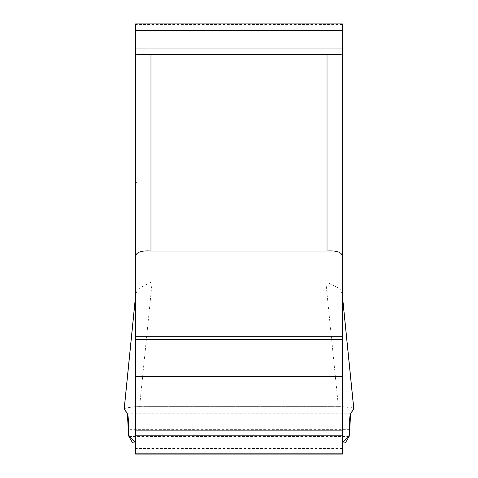<?xml version="1.0" encoding="UTF-8"?>
<svg xmlns="http://www.w3.org/2000/svg" width="478" height="478" viewBox="0 0 478 478"><rect width="100%" height="100%" fill="white"/><g stroke="black" fill="none" stroke-linecap="round" stroke-linejoin="round"><path stroke-width="0.36" stroke-dasharray="2.39 1.79" d="M342.344 294.92L342.344 430.851M342.344 435.799L342.344 443.01L135.656 443.01L135.74 294.125L137.509 289.788L140.92 287.23L150.97 282.319L150.97 183.098L138.823 183.098M342.344 295.942L342.344 23.9L135.656 23.9L135.656 295.942M342.344 454.1L342.344 443.01L135.656 443.01L135.656 454.1M338.412 406.647L139.588 406.647L152.165 281.96L325.835 281.96L338.412 406.647C347.655 406.772 352.794 407.477 353.828 408.756M152.165 281.96A126.252 15.308 95.8 0 0 150.97 282.319M339.171 183.116L150.97 183.098M342.26 294.125L340.491 289.788L337.08 287.23L327.03 282.319A126.252 15.308 -95.8 0 0 325.835 281.96M345.194 443.01L132.806 443.01M124.172 408.756C125.206 407.477 130.345 406.772 139.588 406.647M342.344 179.268L342.194 181.341L341.591 182.638L339.804 183.116M138.196 183.098L136.505 182.727L135.842 181.491L135.656 179.268M337.157 183.098L140.843 183.098L337.157 183.098M340.288 54.522L137.712 54.522M124.28 408.535L132.717 406.874L147.684 406.647L330.316 406.647L345.283 406.874L353.72 408.535M327.03 183.098L327.03 282.319M342.344 448.555L135.656 448.555M345.433 442.819L132.567 442.819M349.071 436.498L128.929 436.498M349.639 429.364L128.361 429.364M349.591 425.886L128.409 425.886M350.607 413.763L127.393 413.763M342.344 161.188L135.656 161.188M342.344 157.107L135.656 157.107M342.344 24.48L135.656 24.48M338.633 183.098L139.367 183.098M338.418 183.098L139.582 183.098M338.239 183.098L139.761 183.098M337.271 183.098L140.729 183.098M135.74 294.125L135.656 294.92"/><path stroke-width="0.72" d="M342.344 295.762L353.762 408.977L350.607 413.763C349.854 415.077 349.514 419.122 349.591 425.886L349.639 429.364C349.687 433.283 349.496 435.661 349.071 436.498L345.433 442.819L342.344 443.01L349.424 435.135L350.625 413.733L353.72 408.535M135.656 430.851L342.344 430.851L342.344 454.1L135.656 454.1L135.656 23.9L342.344 23.9L342.344 435.799L135.656 435.799M124.28 408.535L127.375 413.733L128.576 435.135L135.656 443.01L132.567 442.819L128.929 436.498C128.504 435.661 128.313 433.283 128.361 429.364L128.409 425.886C128.486 419.122 128.146 415.077 127.393 413.763L124.238 408.977L135.656 295.762M135.656 52.921L136.188 54.169L137.712 54.522L340.288 54.522L341.872 54.122L342.344 52.921M150.97 54.522L150.97 251.016L327.03 251.016L327.03 54.522M150.97 251.016C141.309 250.436 136.206 252.181 135.656 256.25M342.344 256.25C341.806 252.181 336.703 250.436 327.03 251.016M342.344 339.392L135.656 339.392M342.344 336.721L135.656 336.721M342.344 376.341L135.656 376.341M342.344 453.174L135.656 453.174M342.344 30.628L135.656 30.628M342.344 48.917L135.656 48.917M135.656 294.92L124.184 408.66M353.816 408.66L342.344 294.92"/></g></svg>
